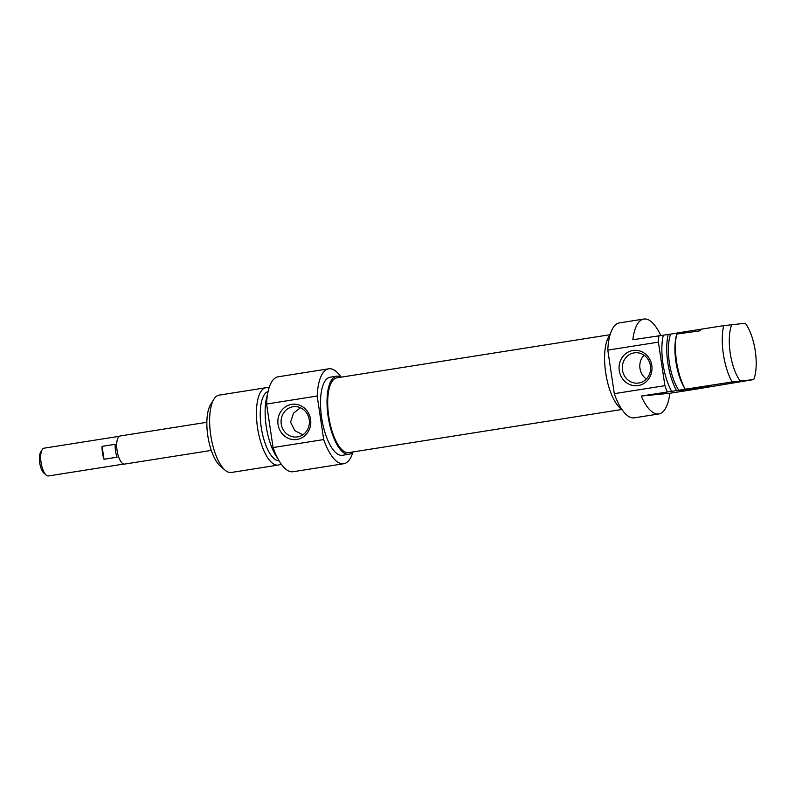 <?xml version="1.0" encoding="UTF-8"?>
<svg xmlns="http://www.w3.org/2000/svg" width="795" height="795" viewBox="0 0 795 795"><rect width="100%" height="100%" fill="white"/><g stroke="black" fill="none" stroke-linecap="round" stroke-linejoin="round"><path stroke-width="1.19" d="M708.424 386.31L679.934 390.673L708.424 386.31M700.484 330.76L676.793 334.079M695.963 389.153L669.837 393.277L641.227 396.049L732.125 381.958L753.7 379.573L695.963 389.153A48.048 17.818 -99 0 0 695.993 388.874M685.519 389.461L685.32 389.351A39.154 14.519 -99 0 1 676.714 333.86A39.154 14.519 -99 0 1 676.903 333.035L723.708 325.642A39.154 14.519 81 0 0 732.125 381.958M753.7 379.573A33.817 12.541 -99 0 0 745.283 323.257L723.708 325.642M676.863 333.184L632.81 339.733A48.048 17.818 -99 0 1 643.831 319.043A48.048 17.818 -99 0 1 660.734 335.43M669.837 393.277A48.048 17.818 -99 0 1 658.817 413.966A48.048 17.818 -99 0 1 641.227 396.049M740.215 380.875A33.817 12.541 -99 0 1 731.798 324.559M685.32 389.371L683.948 386.996A35.059 12.998 -99 0 1 676.048 336.961L676.714 333.86M678.99 390.494A35.059 12.998 -99 0 1 670.573 334.178M676.615 390.723A39.154 14.519 -99 0 1 668.197 334.407M671.715 391.498A39.154 14.519 -99 0 1 663.308 335.182M667.343 391.925A48.048 17.818 -99 0 1 664.908 385.674L614.297 393.664A48.048 17.818 81 0 0 634.331 417.832L658.817 413.966M643.831 319.043L619.335 322.909A48.048 17.818 81 0 0 607.797 350.128L658.399 342.138A48.048 17.818 -99 0 1 658.926 335.609M664.908 385.674L658.399 342.138M644.059 355.206A15.244 14.151 -95.5 0 0 640.064 363.037A15.244 14.151 -95.5 0 0 646.355 378.986M634.201 352.871A15.244 14.151 84.5 0 1 634.986 352.771A15.244 14.151 84.5 0 1 650.548 366.584A15.244 14.151 84.5 0 1 637.928 383.12A15.244 14.151 84.5 0 1 622.415 369.735A15.244 14.151 84.5 0 1 634.201 352.871M632.909 350.496A17.738 16.466 -95.5 0 0 622.753 379.026A17.738 16.466 -95.5 0 0 650.936 374.574A17.738 16.466 -95.5 0 0 632.909 350.496M607.797 350.128L614.297 393.664M621.76 409.266A39.511 14.648 -99 0 1 605.701 372.815A39.511 14.648 -99 0 1 610.013 334.934M610.093 334.695L336.851 377.844A37.852 14.032 81 0 0 328.832 417.007A37.852 14.032 81 0 0 348.349 452.663A37.852 14.032 81 0 0 348.667 452.623L621.899 409.475M206.859 422.284L120.134 435.978A14.24 5.277 81 0 0 117.113 450.705A14.24 5.277 81 0 0 124.457 464.121A14.24 5.277 81 0 0 124.576 464.101L211.301 450.407M42.205 449.652L40.644 452.206A11.567 4.293 81 0 0 39.75 463.088A11.567 4.293 81 0 0 43.954 473.164L46.229 475.112A14.062 5.217 -99 0 1 41.121 462.869A14.062 5.217 -99 0 1 42.205 449.652A14.062 5.217 -99 0 1 44.083 448.171L119.339 436.286M123.722 464.061L48.465 475.947A14.062 5.217 -99 0 1 48.346 475.957A14.062 5.217 -99 0 1 46.229 475.112M115.156 444.306A14.062 5.217 81 0 0 117.074 457.195L104.016 459.252A14.062 5.217 -99 0 1 102.088 446.363L115.156 444.306M104.016 459.252L102.088 446.363M300.44 407.746L293.544 413.181L290.553 422.115L294.776 430.602L302.796 434.835M213.885 399.249L210.526 404.734A33.817 12.541 81 0 0 207.813 435.779A33.817 12.541 81 0 0 220.205 465.979L225.084 470.163A39.154 14.519 -99 0 1 210.735 435.203A39.154 14.519 -99 0 1 213.885 399.249A39.154 14.519 -99 0 1 219.102 395.125L265.908 387.731A39.154 14.519 81 0 0 257.55 427.809A39.154 14.519 81 0 0 278.131 465.085A39.154 14.519 81 0 0 280.963 463.773M297.489 436.902A15.244 14.151 84.5 0 1 296.704 437.002A15.244 14.151 84.5 0 1 281.152 423.198A15.244 14.151 84.5 0 1 293.772 406.652A15.244 14.151 84.5 0 1 309.275 420.048A15.244 14.151 84.5 0 1 297.489 436.902M296.933 439.456A17.738 16.466 -95.5 0 0 307.099 410.926A17.738 16.466 -95.5 0 0 278.916 415.378A17.738 16.466 -95.5 0 0 296.933 439.456M323.694 439.565L317.185 396.029A48.048 17.818 -99 0 1 328.733 368.8L278.121 376.79A48.048 17.818 81 0 0 266.573 404.019L273.083 447.555A48.048 17.818 81 0 0 293.107 471.723L343.718 463.733A48.048 17.818 -99 0 1 323.694 439.565L273.083 447.555M266.573 404.019L317.185 396.029M278.131 465.085L231.315 472.469A39.154 14.519 -99 0 1 225.084 470.163M269.018 388.099A39.154 14.519 81 0 0 265.908 387.731M340.995 377.188A39.511 14.648 81 0 0 336.593 376.204A39.511 14.648 81 0 0 328.156 416.65A39.511 14.648 81 0 0 348.925 454.263A39.511 14.648 81 0 0 352.811 451.967M348.925 454.263L342.387 455.297A39.511 14.648 -99 0 1 321.627 417.683A39.511 14.648 -99 0 1 330.064 377.237L336.593 376.204M268.104 391.567A35.059 12.998 81 0 0 261.227 427.322A35.059 12.998 81 0 0 279.025 460.752M267.527 394.559A39.154 14.519 81 0 0 266.246 426.438A39.154 14.519 81 0 0 277.554 458.099M328.733 368.8A48.048 17.818 -99 0 1 341.164 377.168M352.97 451.948A48.048 17.818 -99 0 1 343.718 463.733M331.475 431.427L332.131 431.327M327.033 403.303L327.689 403.204"/></g></svg>
